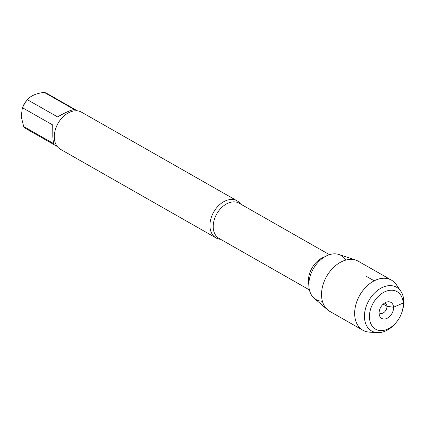 <?xml version="1.0" encoding="UTF-8"?>
<svg xmlns="http://www.w3.org/2000/svg" width="425" height="425" viewBox="0 0 425 425"><rect width="100%" height="100%" fill="white"/><g stroke="black" fill="none" stroke-linecap="round" stroke-linejoin="round"><path stroke-width="0.64" d="M220.596 239.302A21.335 14.848 -60.3 0 1 216.043 237.931A21.335 14.848 -60.3 0 1 209.966 226.695A21.335 14.848 -60.3 0 1 218.971 205.28A21.335 14.848 -60.3 0 1 237.166 200.86A21.335 14.848 -60.3 0 1 240.662 204.085M322.394 301.251A25.367 17.653 -60.3 0 1 313.315 268.802A25.367 17.653 -60.3 0 1 345.86 260.073M237.166 200.86L81.515 112.179A21.335 14.848 119.7 0 0 61.062 119.016A21.335 14.848 119.7 0 0 55.845 128.164A21.335 14.848 119.7 0 0 60.393 149.249L216.043 237.931M57.205 146.45L26.562 128.993A20.48 14.253 -60.3 0 1 23.672 126.522L21.25 116.641L22.249 108.609L22.918 106.739A11.948 8.314 -60.3 0 1 25.835 101.612L27.205 99.971A20.48 14.253 -60.3 0 1 27.407 99.726C30.526 95.859 36.12 93.404 44.195 92.358A20.48 14.253 -60.3 0 1 46.84 93.404L77.483 110.861M27.407 99.726L57.577 116.918C65.487 112.381 71.087 109.926 74.364 109.549L44.195 92.358M22.249 108.609L22.562 107.796A20.48 14.253 -60.3 0 1 27.205 99.971M23.672 126.522L53.842 143.714C53.359 142.242 53.013 139.83 52.812 136.483L52.732 124.982L22.562 107.796M61.062 119.016L60.924 119.181A20.48 14.253 119.7 0 0 55.919 127.962L55.845 128.164M327.547 309.793L314.123 298.185A25.367 17.653 -60.3 0 1 308.874 286.222A25.367 17.653 -60.3 0 1 318.399 261.933A25.367 17.653 -60.3 0 1 339.007 254.517L355.837 260.148A28.842 20.071 119.7 0 0 332.408 268.579A28.842 20.071 119.7 0 0 321.576 296.193A28.842 20.071 119.7 0 0 327.547 309.793A28.842 20.071 119.7 0 0 329.789 311.382L362.918 330.257A28.842 20.071 119.7 0 0 369.251 332.116L377.182 332.642A25.171 17.521 119.7 0 0 395.792 322.947L396.36 322.262A21.617 15.045 -60.3 0 1 379.222 330.453A21.617 15.045 -60.3 0 1 369.479 317.804A21.617 15.045 -60.3 0 1 389.443 290.355A21.617 15.045 -60.3 0 1 401.641 312.986A21.617 15.045 -60.3 0 1 396.36 322.262M401.641 312.986L401.938 312.147A25.171 17.521 119.7 0 0 400.796 291.199L396.302 284.644A28.842 20.071 119.7 0 0 391.467 280.139L358.344 261.269A28.842 20.071 119.7 0 0 355.837 260.148M384.657 303.009A5.69 3.958 -60.3 0 1 385.305 303.275A5.69 3.958 -60.3 0 1 386.925 306.271A5.69 3.958 -60.3 0 1 384.524 311.982A5.69 3.958 -60.3 0 1 379.674 313.161A5.69 3.958 -60.3 0 1 379.116 312.736M379.127 313.57A9.244 6.433 119.7 0 0 379.413 315.281A9.244 6.433 119.7 0 0 387.616 318.043A9.244 6.433 119.7 0 0 393.539 307.243A9.244 6.433 119.7 0 0 387 301.968A9.244 6.433 119.7 0 0 379.127 313.57M400.796 291.199A25.171 17.521 119.7 0 0 378.069 290.009A25.171 17.521 119.7 0 0 364.485 317.757A25.171 17.521 119.7 0 0 377.182 332.642M391.467 280.139A28.842 20.071 119.7 0 0 366.876 286.11A28.842 20.071 119.7 0 0 354.705 315.063A28.842 20.071 119.7 0 0 362.918 330.257M366.552 276.457L374.218 280.824M402.496 298.934L403.745 300.528L403.192 303.009L393.539 307.243L386.925 306.271L383.185 304.141M329.46 254.676L239.094 203.192A20.267 14.105 119.7 0 0 216.808 213.817A20.267 14.105 119.7 0 0 219.029 238.409L309.395 289.892M308.832 284.734A20.267 14.105 -60.3 0 1 324.732 256.822"/></g></svg>
